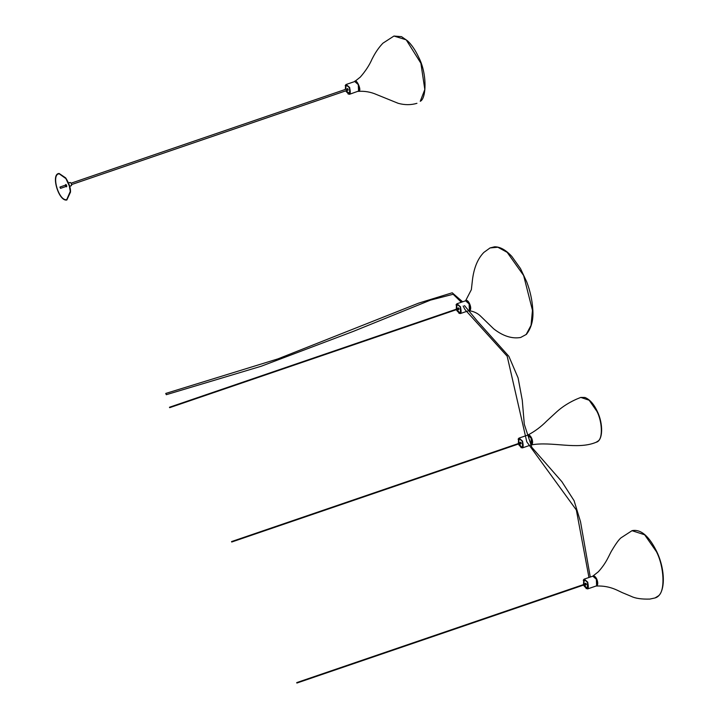 <?xml version="1.0" encoding="UTF-8"?>
<svg xmlns="http://www.w3.org/2000/svg" width="719" height="719" viewBox="0 0 719 719"><rect width="100%" height="100%" fill="white"/><g stroke="black" fill="none" stroke-linecap="round" stroke-linejoin="round"><path stroke-width="1.08" d="M458.309 308.972L458.92 308.37L458.309 308.972M456.466 309.152L457.086 304.2L460.304 307.004L460.528 312.819L460.124 313.08L456.646 309.592M457.446 310.006L457.536 310.581M456.619 309.601L460.142 313.133L460.555 312.873L460.304 307.004L457.104 304.263L456.493 309.143M457.545 310.815L457.769 310.177L457.599 310.869M457.221 309.368L457.095 309.88L456.853 309.395M457.167 308.595L456.484 307.948L457.167 308.595M457.14 308.999L456.628 308.478M457.599 310.213L457.464 309.529L457.599 310.213M457.59 310.59L457.131 310.006M458.354 311.579L457.859 310.941L458.291 311.597M456.547 307.93L456.601 308.523M457.85 310.365L457.626 310.824M457.787 309.188L458.282 308.523L457.787 309.188M457.769 309.215L458.282 308.523M519.864 443.524L520.34 442.886L519.864 443.524M520.358 442.859L519.846 443.551M518.534 443.488L519.154 438.536L522.371 441.34L522.623 447.209L522.21 447.47L518.687 443.938M520.376 443.308L520.987 442.706L520.376 443.308M518.561 443.479L519.181 438.59L522.354 441.358L522.605 447.155L522.192 447.416L518.714 443.929M520.421 445.915L519.99 445.259L520.241 445.942M519.612 445.151L519.864 444.621M519.298 443.704L519.163 444.216L518.929 443.731M519.244 442.931L518.561 442.284L519.244 442.931M519.666 444.549L519.54 443.866L519.666 444.549M519.666 444.917L519.199 444.342M519.217 443.335L518.866 442.706M518.732 442.832L518.615 442.266M585.545 584.331L586.156 583.729L585.545 584.331M583.729 584.511L584.34 579.622L587.522 582.39L587.765 588.187L587.36 588.448L583.882 584.951L587.378 588.501L587.54 582.363L584.322 579.568L583.702 584.52M585.041 586.515L585.023 585.652M584.457 584.727L584.331 585.239L584.089 584.754M584.403 583.963L583.72 583.316L584.403 583.963M584.385 584.367L583.864 583.846M584.835 585.581L584.7 584.898L584.835 585.581M584.826 585.949L584.367 585.365M585.239 586.434L585.527 586.965M585.59 586.938L585.41 586.425M583.783 583.298L583.837 583.882M585.023 584.556L585.5 583.918L585.023 584.556M585.518 583.891L585.005 584.574M65.654 185.035L65.986 184.549M66.696 186.616L66.13 186.437M70.974 185.682L71.532 185.457C71.585 183.39 71.046 182.482 69.914 182.716M65.762 184.495L66.678 185.601L66.445 186.841L65.528 185.736L65.708 184.504M59.219 173.818L65.923 178.6L69.312 185.996L70.291 191.362L66.723 199.657C58.751 201.32 50.833 174.07 59.219 173.818M66.822 200.017C58.634 201.724 50.492 173.71 59.111 173.459L65.69 177.908L69.482 185.978L70.525 192.054L66.822 200.017M60.63 188.234L59.911 187.084L60.513 188.36L66.768 186.221M59.911 187.084L66.292 184.819M347.484 89.686L348.095 89.084L347.484 89.686M345.524 89.381L346.279 84.977L349.452 87.745L349.704 93.542L345.974 90.792M346.001 90.783L349.317 93.856L349.731 93.596L349.479 87.718L346.261 84.923L345.497 89.39M346.001 89.282L345.659 88.671L346.342 89.318M346.783 90.459L346.765 91.304L346.621 90.405M346.765 91.304L346.306 90.72M347.52 92.293L347.034 91.664L347.466 92.311M345.722 88.644L345.776 89.237M346.98 91.87L347.016 91.079M346.944 89.929L347.439 89.273M348.176 90.1L347.304 90.333M346.828 88.931L347.654 88.59M166.314 394.695L165.73 393.446L166.314 394.695C165.685 393.338 165.685 393.338 166.314 394.695L261.267 366.223L353.389 331.36L430.465 300.129L453.15 294.26L461.355 302.25M462.641 301.809L452.215 292.786L418.557 303.166L277.911 358.889L165.73 393.446M169.657 407.673L169.468 407.26L169.657 407.673L169.468 407.26L169.657 407.673L459.082 308.757M456.026 304.91L456.987 303.742L456.277 309.224L456.502 304.101L460.448 306.86C461.949 313.951 460.726 315.165 456.772 310.482L460.34 313.556L458.866 313.223M469.884 309.458L469.139 303.885C470.478 307.337 470.406 309.583 468.932 310.626L469.39 310.338L469.112 303.885L465.579 300.803L456.987 303.742L460.519 306.824L460.798 313.268L460.34 313.556L466.272 311.534M518.102 439.246L519.055 438.078L518.354 443.551L518.579 438.437L522.524 441.196C524.016 448.288 522.794 449.501 518.848 444.818L522.407 447.892L520.942 447.56M531.961 443.794L531.215 438.222L527.647 435.139L519.055 438.078L522.596 441.16L522.866 447.604L522.407 447.892L528.95 445.663M531.008 444.962L531.188 438.222C532.554 441.673 532.482 443.92 531.008 444.962L530.316 445.196M583.262 580.278L584.223 579.11L583.513 584.583L583.738 579.469L587.684 582.219C589.185 589.319 587.962 590.524 584.017 585.841L583.675 585.023M597.13 584.817L596.375 579.253L592.816 576.171L584.223 579.11L587.756 582.183L588.034 588.636L586.102 588.591M592.816 576.171L596.384 579.244C597.714 582.705 597.642 584.951 596.168 585.985L596.626 585.697L596.348 579.244L594.28 576.512M345.201 85.633L346.154 84.465L345.309 89.453L345.677 84.824L349.623 87.574C351.124 94.674 349.892 95.879 345.947 91.196L349.515 94.279L348.041 93.937M349.695 87.538L349.973 93.991L349.515 94.279L358.565 91.052L358.287 84.599L354.755 81.526L346.154 84.465L349.695 87.538M359.06 90.172L358.314 84.608C359.653 88.06 359.581 90.306 358.107 91.34M420.264 101.28L420.354 101.226C426.187 98.737 427.472 74.399 418.817 57.52C415.483 50.339 411.735 44.785 407.574 40.875L401.535 36.66L393.958 36.04L406.19 39.815L420.885 63.227L424.821 89.524L420.264 101.28M354.62 81.598C356.103 77.715 361.999 90.468 358.97 91.016L358.251 91.367C364.65 90.927 370.752 91.978 376.558 94.54L398.155 103.302C404.662 105.109 410.926 105.109 416.948 103.32M393.958 36.04L382.93 43.185C376.271 50.15 373.305 56.855 372.047 59.066C369.458 65.078 365.54 71.091 360.291 77.104L354.674 81.553M465.597 300.758L471.358 289.658L472.491 279.574C474.037 267.585 477.838 258.516 483.896 252.387L490.043 247.938L497.845 247.228L507.183 252.342L523.639 275.521L532.464 310.284L531.044 325.356L526.164 334.488L520.646 337.481C511.973 338.973 502.985 336.088 493.674 328.826L480.867 316.414C477.847 313.304 473.893 311.39 468.986 310.671L469.938 310.32C472.527 308.145 467.898 298.115 465.553 300.812L465.535 300.821M467.458 301.477L469.228 303.93L469.965 309.161M527.944 434.995L527.944 434.995C534.702 431.508 540.976 426.843 546.755 421.001L555.697 412.769C562.564 406.325 570.922 401.211 580.781 397.418L589.167 400.231L596.977 411.466C602.189 421.532 602.881 437.745 598.244 440.945L596.114 442.275C577.474 450.184 551.77 441.107 531.332 444.899L531.907 444.576C532.905 443.156 532.815 440.99 531.629 438.06C530.209 435.363 528.869 434.42 527.602 435.247M592.699 576.243C593.984 575.416 595.341 576.359 596.77 579.083C597.956 582.039 598.055 584.232 597.049 585.661L596.321 586.012C611.168 585.518 618.412 591.279 624.02 593.346L631.237 596.357C635.308 598.397 641.51 599.304 649.841 599.08L655.027 597.956L658.343 595.925C665.3 591.126 664.257 566.806 656.447 551.707L644.646 534.783L632.028 530.685L621.009 537.83C618.906 539.547 615.931 543.627 612.103 550.053C609.245 554.403 607.097 562.159 598.37 571.749L592.744 576.198M467.665 311.057L468.932 310.626M469.148 303.876L465.579 300.803M458.282 309.628L459.001 309.377M457.769 308.109L458.488 307.867M520.358 443.965L521.077 443.713M519.837 442.446L520.556 442.203M531.215 438.213L527.647 435.139M583.666 585.023L587.576 588.924L596.168 585.985M585.518 584.987L586.237 584.745M585.005 583.477L585.724 583.235M70.192 182.464L68.494 182.941M71.298 185.691L69.662 186.365M65.69 177.908C69.087 183.318 70.696 188.036 70.525 192.054M71.639 184.558L347.439 90.288M71.163 183.156L346.962 88.886M358.323 84.599L354.755 81.526M490.043 247.938L494.618 246.797C500.1 246.752 505.825 249.942 511.784 256.386L520.466 268.538L526.721 281.875C530.092 290.773 532.096 299.706 532.725 308.676C533.714 319.128 531.611 327.684 526.398 334.362L520.646 337.481M580.781 397.418L584.933 397.463C589.751 399.422 593.876 404.069 597.309 411.421C603.376 423.734 603.106 440.729 596.159 442.257L596.114 442.275M632.028 530.685L632.226 530.613C640.881 529.049 649.068 536.068 656.78 551.662C665.947 570.814 665.551 594.973 655.216 597.893L655.027 597.956M590.272 577.042L580.521 521.742L574.077 500.667L561.827 481.622L531.826 447.344L524.295 424.282L522.273 400.24L518.075 377.843L508.863 356.318L477.065 320.791L464.474 305.575M463.162 306.024L464.941 309.538L507.183 356.229L526.793 441.852L576.35 509.996L588.951 577.492M169.486 407.242L458.929 308.316M231.563 541.578L520.996 442.652M521.149 443.093L231.707 542.018M296.722 682.61L586.165 583.675M586.318 584.125L296.875 683.05"/></g></svg>

